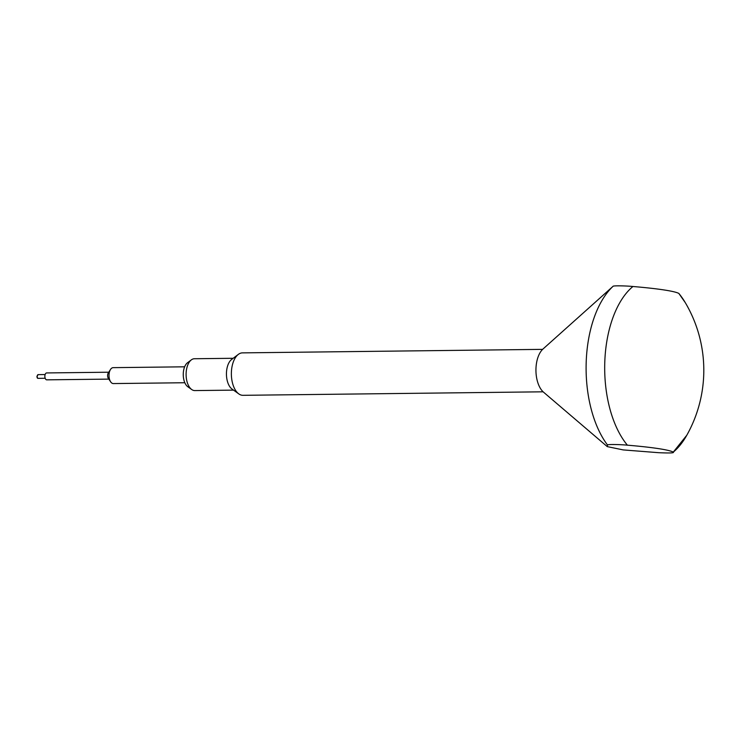 <?xml version="1.0" encoding="UTF-8"?>
<svg xmlns="http://www.w3.org/2000/svg" width="739" height="739" viewBox="0 0 739 739"><rect width="100%" height="100%" fill="white"/><g stroke="black" fill="none" stroke-linecap="round" stroke-linejoin="round"><path stroke-width="1.11" d="M191.678 389.508L187.761 386.709A12.859 6.882 -90.7 0 1 183.272 373.675A12.859 6.882 -90.7 0 1 187.484 362.775L191.327 359.884A15.916 8.517 89.3 0 0 186.117 373.38A15.916 8.517 89.3 0 0 191.678 389.508A15.916 8.517 89.3 0 0 194.81 390.58L233.533 390.127M542.62 349.362L242.475 352.873A21.228 11.362 89.3 0 0 238.337 354.387L231.677 359.413A15.916 8.517 89.3 0 0 226.457 372.909A15.916 8.517 89.3 0 0 232.018 389.037L238.799 393.896A21.228 11.362 89.3 0 0 242.974 395.319L543.119 391.809M238.337 354.387A21.228 11.362 89.3 0 0 231.39 372.391A21.228 11.362 89.3 0 0 238.799 393.896M607.273 446.615L543.562 392.206A23.879 12.785 89.3 0 1 535.969 368.595A23.879 12.785 89.3 0 1 543.054 348.956L613.047 286.316C612.853 285.531 626.201 285.799 632.926 286.501A90.454 48.414 89.3 0 0 604.788 362.008A90.454 48.414 89.3 0 0 627.383 445.174C620.723 444.481 607.329 444.204 607.504 444.989L607.273 446.615L623.199 449.912L658.541 452.684C669.626 453.201 674.541 453.007 673.294 452.102A90.454 48.414 89.3 0 0 686.799 435.243L673.294 452.102A106.139 7.778 -178 0 0 658.015 448.545A106.139 7.778 -178 0 0 627.383 445.174M632.926 286.501A106.139 7.778 2 0 1 663.557 289.873A106.139 7.778 2 0 1 678.827 293.42L685.247 302.584A90.454 48.414 89.3 0 0 678.827 293.42M184.833 382.737L113.363 383.569A7.963 4.258 -90.7 0 1 110.638 381.804L108.319 378.34A3.446 1.847 -90.7 0 1 107.617 375.375A3.446 1.847 -90.7 0 1 108.254 373.001L110.499 369.482A7.963 4.258 -90.7 0 1 113.178 367.652L184.639 366.812M108.836 379.116L46.742 379.837A3.446 1.847 -90.7 0 1 44.867 376.114A3.446 1.847 -90.7 0 1 46.668 372.936L108.762 372.216M110.638 381.804A7.963 4.258 -90.7 0 1 109.012 374.969A7.963 4.258 -90.7 0 1 110.499 369.482M233.164 358.286L194.44 358.738A15.916 8.517 89.3 0 0 191.327 359.884M613.047 286.316A92.837 49.689 89.3 0 0 586.203 362.018A92.837 49.689 89.3 0 0 607.504 444.989M37.44 377.684A1.33 0.711 -90.7 0 1 37.033 376.391M37.199 376.336A1.857 0.998 89.3 0 0 38.206 378.35C37.44 378.47 37.015 377.805 36.95 376.363L38.169 374.636A1.857 0.998 89.3 0 0 37.199 376.336M45.171 378.266L38.206 378.35M45.125 374.553L38.169 374.636M686.799 435.243A132.669 132.669 0 0 0 685.247 302.584"/></g></svg>
